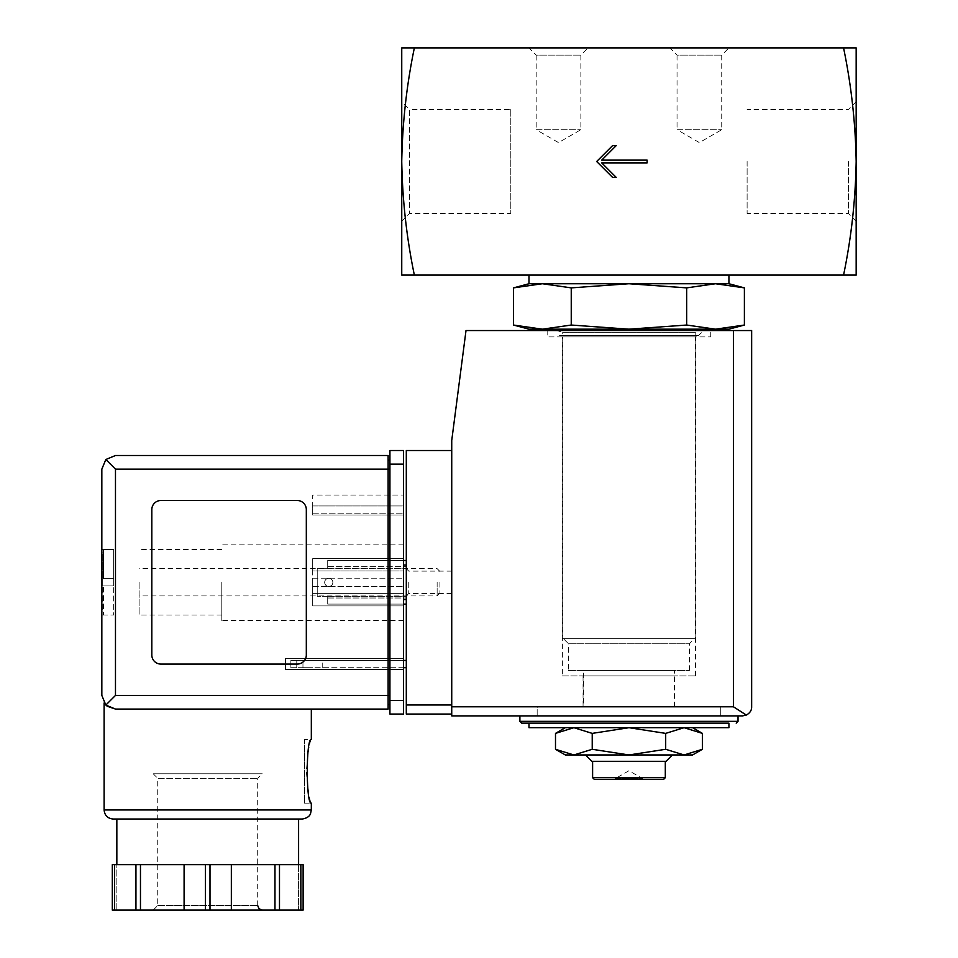 <?xml version="1.0" encoding="UTF-8"?>
<svg xmlns="http://www.w3.org/2000/svg" width="958" height="958" viewBox="0 0 958 958"><rect width="100%" height="100%" fill="white"/><g stroke="black" fill="none" stroke-linecap="round" stroke-linejoin="round"><path stroke-width="0.72" stroke-dasharray="4.79 3.59" d="M573.866 727.697L628.951 727.697L565.34 727.697L573.866 727.697L592.224 733.385L628.951 727.697L684.048 727.697L628.951 727.697L665.69 733.385L684.048 727.697L702.418 733.385M684.048 727.697L692.574 727.697L684.048 727.697M583.518 670.444L674.396 670.444L583.518 670.444L583.518 706.8L674.396 706.8L583.518 706.8M728.93 329.181L715.53 329.181L686.67 325.037L628.951 329.181L571.243 325.037L542.384 329.181L513.524 325.037M715.53 329.181L528.984 329.181M568.513 670.444L689.389 670.444L568.513 670.444L568.513 643.776L689.389 643.776L568.513 643.776L563.376 638.639L694.538 638.639L563.376 638.639M562.705 638.639L695.209 638.639L562.705 638.639L562.705 332.366L695.209 332.366L562.705 332.366L556.909 330.546M559.52 329.181L698.394 329.181L559.52 329.181M571.243 287.879L628.951 283.736L542.384 283.736L571.243 287.879L571.243 325.037M686.67 287.879L715.53 283.736L628.951 283.736L686.67 287.879L686.67 325.037M728.93 283.736L715.53 283.736L744.39 287.879M747.108 161.507L747.108 213.514L747.108 161.507M510.806 109.499L510.806 213.514L510.806 109.499L409.533 109.499L409.533 213.514L409.533 109.499L401.749 101.716L401.749 221.286L401.749 101.716M848.381 161.507L848.381 213.514L848.381 161.507M856.165 161.507L856.165 275.102L843.555 275.102C851.291 237.907 855.494 200.042 856.165 161.507C855.494 122.983 851.291 85.106 843.555 47.9L856.165 47.9L856.165 161.507M414.359 275.102C406.623 237.895 402.42 200.03 401.749 161.507L401.749 47.9L414.359 47.9C406.623 85.094 402.42 122.971 401.749 161.507L401.749 275.102L843.555 275.102M528.984 47.9L588.056 47.9L528.984 47.9L536.181 55.097L580.871 55.097L536.181 55.097L536.181 129.689L580.871 129.689L536.181 129.689L558.526 142.598L580.871 129.689L580.871 55.097L588.056 47.9M669.858 47.9L728.93 47.9L669.858 47.9L677.043 55.097L721.733 55.097L677.043 55.097L677.043 129.689L721.733 129.689L677.043 129.689L699.388 142.598L721.733 129.689L721.733 55.097L728.93 47.9M843.555 47.9L414.359 47.9M528.984 275.102L728.93 275.102L528.984 275.102M542.384 283.736L528.984 283.736M728.93 727.697L528.984 727.697M521.715 723.158L528.984 723.158M519.895 715.889L738.019 715.889L519.895 715.889M537.163 715.889L720.751 715.889L537.163 715.889L537.163 706.8L720.751 706.8L537.163 706.8L720.751 706.8L537.163 706.8L537.163 715.889L720.751 715.889L537.163 715.889M665.69 733.385L665.69 749.288L628.951 754.964L592.224 749.288L573.866 754.964L555.496 749.288M592.224 733.385L592.224 749.288M692.574 754.964L684.048 754.964L665.69 749.288M642.59 779.501L642.59 778.591L628.951 770.723L615.323 778.591L642.59 778.591L615.323 778.591L615.323 779.501L642.59 779.501L615.323 779.501M663.487 779.501L594.415 779.501M665.307 777.68L592.607 777.68M592.607 761.323L665.307 761.323L592.607 761.323M666.038 761.323L591.876 761.323M585.518 754.964L672.396 754.964L585.518 754.964M684.048 754.964L565.34 754.964M647.129 162.872L647.129 160.142L601.696 160.142L616.234 145.604L612.593 145.604L596.69 161.507L612.593 177.41L616.234 177.41L601.696 162.872L647.129 162.872M317.23 568.274L317.23 596.307L317.23 568.274L317.23 596.307L317.23 568.274L327.708 568.274L327.708 560.478L406.3 560.478L406.3 604.103L406.3 560.478L406.3 604.103L406.3 560.478L327.708 560.478L327.708 566.657L406.3 566.657L327.708 566.657L327.708 568.274L406.3 568.274L327.708 568.274L327.708 565.016L327.708 568.274L317.23 568.274M406.3 582.284L406.3 595.924L406.3 582.284M451.733 714.069L451.733 704.98L451.733 714.069L406.3 714.069L406.3 450.511L451.733 450.511L451.733 704.98L451.733 450.511M406.3 667.714L406.3 660.445L406.3 667.714L296.776 667.714L296.776 660.445L406.3 660.445M742.558 715.889L451.733 715.889L451.733 440.512L466.007 330.546L751.647 330.546L751.647 706.8M547.162 330.546L710.752 330.546L547.162 330.546L547.162 336.905L710.752 336.905L547.162 336.905M746.318 715.063L733.469 706.8L451.733 706.8M403.569 667.714L290.873 667.714L290.873 660.445L296.776 660.445L290.873 660.445L290.873 667.714L296.776 667.714L296.776 660.445L403.569 660.445M312.595 667.714L302.956 667.714L312.595 667.714M312.595 660.445L302.956 660.445L312.595 660.445M332.857 582.38A4.095 4.095 0 0 1 326.726 585.925A4.095 4.095 0 0 1 326.726 578.836A4.095 4.095 0 0 1 332.857 582.38A4.095 4.095 0 0 0 328.774 578.285A4.095 4.095 0 0 0 324.678 582.38A4.095 4.095 0 0 0 328.774 586.464A4.095 4.095 0 0 0 332.857 582.38A4.095 4.095 0 0 1 326.726 585.925A4.095 4.095 0 0 1 326.726 578.836A4.095 4.095 0 0 1 332.857 582.38A4.095 4.095 0 0 0 328.774 578.285A4.095 4.095 0 0 0 324.678 582.38A4.095 4.095 0 0 0 328.774 586.464A4.095 4.095 0 0 0 332.857 582.38M327.708 596.307L327.708 599.552L327.708 596.307L406.3 596.307L327.708 596.307L327.708 598.008L327.708 596.307L317.23 596.307L327.708 596.307M403.569 560.478L327.708 560.478L327.708 565.016L327.708 560.478L406.3 560.478M327.708 598.008L406.3 598.008L327.708 598.008L327.708 604.103L327.708 598.008M403.569 604.103L327.708 604.103L406.3 604.103L327.708 604.103L327.708 599.552L327.708 604.103L406.3 604.103M451.733 582.284L451.733 593.457L451.733 582.284M408.755 582.284L408.755 593.457L408.755 582.284M583.063 706.8L674.851 706.8L583.063 706.8L583.063 675.893L674.851 675.893L583.063 675.893M562.382 675.893L695.532 675.893L562.382 675.893L562.382 336.905L695.532 336.905L562.382 336.905M101.835 582.284L101.835 615L101.835 582.284M102.745 549.569L113.655 549.569L113.655 585.925L102.745 585.925L102.745 582.284L102.745 611.144L102.745 585.925L102.745 611.144L102.745 585.925L103.512 585.925L102.745 585.925L102.745 578.656L102.745 585.925L103.512 585.925L103.512 614.808L103.512 585.925L102.745 585.925L113.655 585.925L102.745 585.925L113.655 585.925L113.655 578.656L102.745 578.656L102.745 553.437L102.745 578.656L102.745 553.437L102.745 578.656L103.512 578.656L102.745 578.656L102.745 582.284L102.745 578.656L103.512 578.656L103.512 549.772L103.512 578.656L102.745 578.656L113.655 578.656L113.655 549.569L101.835 549.569M103.512 614.808L102.745 615L103.512 614.808L102.745 611.144L103.512 614.808M103.512 549.772L102.745 549.772L103.512 549.772L102.745 553.437L103.512 549.772M139.102 582.284L139.102 615L139.102 582.284M221.801 582.284L221.801 620.461L221.801 582.284M106.997 706.118L104.111 702.968L107.128 706.226M115.475 709.064L311.326 709.064L115.475 709.064L105.835 705.076L101.835 695.436M304.5 803.127L311.326 803.127C309.685 801.223 308.021 790.625 306.321 771.322C308.021 752.018 309.685 741.408 311.326 739.516L304.5 739.516L304.5 803.127L304.5 739.516M388.122 709.064L388.122 460.056L389.93 460.056L389.93 469.145L389.93 460.056M160.908 664.086L297.231 664.086A9.089 9.089 0 0 0 306.321 654.997L306.321 509.584A9.089 9.089 0 0 0 297.231 500.495L160.908 500.495A9.089 9.089 0 0 0 151.819 509.584L151.819 654.997A9.089 9.089 0 0 0 160.908 664.086L297.231 664.086A9.089 9.089 0 0 0 306.321 654.997L306.321 509.584A9.089 9.089 0 0 0 297.231 500.495L160.908 500.495A9.089 9.089 0 0 0 151.819 509.584L151.819 654.997A9.089 9.089 0 0 0 160.908 664.086L297.231 664.086A9.089 9.089 0 0 0 306.321 654.997L306.321 509.584A9.089 9.089 0 0 0 297.231 500.495L160.908 500.495A9.089 9.089 0 0 0 151.819 509.584L151.819 654.997A9.089 9.089 0 0 0 160.908 664.086M112.314 864.655L112.314 910.1L116.84 910.1L116.84 864.655L116.84 910.1L112.314 910.1L112.314 864.655L303.123 864.655L253.163 864.655L303.123 864.655L303.123 910.1L298.597 910.1L303.123 910.1L303.123 864.655M105.835 705.076L115.475 695.436L115.475 469.145L105.835 459.505L115.475 455.505L388.122 455.505L388.122 469.145L389.93 469.145L389.93 695.436L389.93 469.145M389.93 464.139L389.93 714.069L403.569 714.069L403.569 450.511L389.93 450.511L389.93 464.139L403.569 464.139M389.93 704.525L389.93 695.436L389.93 704.525M403.569 669.534L403.569 658.625L403.569 669.534L285.424 669.534L285.424 658.625L403.569 658.625L285.424 658.625L285.424 669.534L403.569 669.534M403.569 515.033L403.569 495.046L403.569 515.033L403.569 513.213L403.569 515.033L312.691 515.033L312.691 495.046L403.569 495.046L312.691 495.046L312.691 515.033L403.569 515.033L312.691 515.033L312.691 505.944L403.569 505.944L403.569 513.213L403.569 505.944L312.691 505.944L312.691 515.033L403.569 515.033M403.569 593.649L403.569 558.658L403.569 605.923L403.569 578.201L403.569 593.649L312.691 593.649L403.569 593.649L312.691 593.649L312.691 586.38L312.691 593.649L403.569 593.649M403.569 578.201L403.569 570.932L403.569 578.201L312.691 578.201L312.691 570.932L403.569 570.932L312.691 570.932L312.691 586.38L312.691 578.201L403.569 578.201M403.569 582.284L403.569 620.461L403.569 582.284M388.122 460.056L388.122 469.145L115.475 469.145M105.835 459.505L101.835 469.145M113.2 819.03L116.84 819.03M312.691 605.923L312.691 593.649L312.691 605.923L403.569 605.923L312.691 605.923L403.569 605.923L312.691 605.923L312.691 558.658L403.569 558.658L312.691 558.658L312.691 605.923M312.691 570.932L312.691 558.658L403.569 558.658L312.691 558.658L312.691 570.932L403.569 570.932L312.691 570.932M140.467 864.655L140.467 910.1L184.092 910.1L184.092 864.655L184.092 910.1L303.123 910.1M135.94 864.655L135.94 910.1L140.467 910.1M112.314 910.1L135.94 910.1M184.092 864.655L184.092 910.1M231.345 864.655L231.345 910.1M298.597 864.655L298.597 910.1L298.597 864.655M279.485 864.655L279.485 910.1M274.97 864.655L274.97 910.1M153.184 773.777L262.241 773.777L153.184 773.777L157.735 778.315L257.702 778.315L157.735 778.315L157.735 905.561L153.184 910.1L262.241 910.1L153.184 910.1M439.926 582.284L439.926 593.134L439.926 582.284M437.135 582.284L437.135 595.924L437.135 582.284M113.655 578.656L102.745 578.656L113.655 578.656M102.745 615L113.655 615L113.655 585.925L113.655 615L101.835 615M738.019 721.338L519.895 721.338M733.469 706.8L733.469 330.546M406.3 704.98L451.733 704.98M403.569 565.016L406.3 565.016M403.569 599.552L406.3 599.552M311.326 809.953L104.111 809.953M115.475 695.436L389.93 695.436M389.93 700.43L403.569 700.43M312.691 586.38L403.569 586.38L312.691 586.38M312.691 513.213L403.569 513.213L312.691 513.213M205.443 864.655L205.443 910.1M114.589 864.655L114.589 910.1M300.848 864.655L300.848 910.1M209.994 864.655L209.994 910.1M157.735 905.561L257.702 905.561L157.735 905.561M674.396 706.8L674.396 670.444M689.389 670.444L689.389 643.776L694.538 638.639M695.209 638.639L695.209 332.366L698.394 335.539L701.555 332.677L701.005 330.546M559.52 335.539L698.394 335.539L559.52 335.539M856.165 101.716L848.381 109.499L747.108 109.499M856.165 221.286L848.381 213.514L747.108 213.514M401.749 221.286L409.533 213.514L510.806 213.514M720.751 715.889L720.751 706.8L720.751 715.889M322.223 667.714L322.223 660.445M302.956 667.714L302.956 660.445M451.733 571.112L408.755 571.112L406.3 568.657M451.733 593.457L408.755 593.457L406.3 595.924M674.851 706.8L674.851 675.893M695.532 675.893L695.532 336.905M710.752 336.905L710.752 330.546M221.801 549.569L139.102 549.569M221.801 615L139.102 615M403.569 544.12L221.801 544.12M403.569 620.461L221.801 620.461M257.702 905.561L257.702 778.315L262.241 773.777M439.926 571.435L437.135 568.657L139.102 568.657M439.926 593.134L437.135 595.924L139.102 595.924"/><path stroke-width="1.44" d="M843.555 47.9C851.291 85.094 855.494 122.971 856.165 161.507L856.165 47.9L401.749 47.9L401.749 161.507C402.42 122.983 406.623 85.106 414.359 47.9M414.359 275.102C406.623 237.907 402.42 200.042 401.749 161.507L401.749 275.102L856.165 275.102L856.165 161.507C855.494 200.03 851.291 237.895 843.555 275.102M647.129 162.872L647.129 160.142L601.696 160.142L616.234 145.604L612.593 145.604L596.69 161.507L612.593 177.41L616.234 177.41L601.696 162.872L647.129 162.872M692.574 727.697L702.418 733.385L684.048 727.697L665.69 733.385L628.951 727.697L592.224 733.385L573.866 727.697L555.496 733.385L573.866 727.697M686.67 287.879L628.951 283.736L571.243 287.879L542.384 283.736L528.984 283.736L513.524 287.879L542.384 283.736L513.524 287.879L513.524 325.037L542.384 329.181L571.243 325.037L628.951 329.181L686.67 325.037L715.53 329.181L744.39 325.037L715.53 329.181L728.93 329.181L744.39 325.037L744.39 287.879L715.53 283.736L686.67 287.879L686.67 325.037M513.524 325.037L528.984 329.181L715.53 329.181M556.909 330.546L559.52 329.181M571.243 287.879L571.243 325.037M542.384 283.736L728.93 283.736L728.93 275.102M528.984 283.736L528.984 275.102M528.984 727.697L728.93 727.697L728.93 723.158L528.984 723.158L528.984 727.697M519.895 715.889L519.895 721.338L521.715 723.158L728.93 723.158M565.34 727.697L555.496 733.385L555.496 749.288L573.866 754.964L592.224 749.288L628.951 754.964L665.69 749.288L684.048 754.964L702.418 749.288L684.048 754.964L692.574 754.964L702.418 749.288L702.418 733.385M592.224 733.385L592.224 749.288M665.69 733.385L665.69 749.288M665.307 777.68L592.607 777.68L594.415 779.501L663.487 779.501L665.307 777.68L665.307 761.323M592.607 777.68L592.607 761.323M585.518 754.964L591.876 761.323L666.038 761.323L672.396 754.964M555.496 749.288L565.34 754.964L684.048 754.964M451.733 450.511L406.3 450.511L406.3 714.069L451.733 714.069M742.558 715.889L451.733 715.889L451.733 440.512L466.007 330.546L751.647 330.546L751.647 706.8C751.743 710.285 749.97 713.039 746.318 715.063L742.558 715.889L746.318 715.063C749.97 713.039 751.743 710.285 751.647 706.8M746.318 715.063L733.469 706.8L451.733 706.8M406.3 660.445L403.569 660.445M406.3 667.714L403.569 667.714M403.569 560.478L406.3 560.478M403.569 604.103L406.3 604.103M115.475 469.145L115.475 695.436L105.835 705.076L101.835 695.436L101.835 469.145L105.835 459.505L115.475 469.145L388.122 469.145L388.122 709.064L115.475 709.064L106.997 706.118M104.111 809.953L311.326 809.953L310.512 813.689C310.416 813.57 309.901 817.773 302.237 819.03L113.2 819.03C107.679 818.503 104.65 815.474 104.111 809.953L104.111 702.968M107.128 706.226L115.475 709.064L388.122 709.064M311.326 709.064L311.326 739.516C305.925 737.648 305.937 805.007 311.326 803.127L311.326 809.953M303.123 864.655L303.123 910.1L303.123 864.655L112.314 864.655L112.314 910.1L112.314 864.655M105.835 705.076L115.475 709.064M101.835 695.436L101.835 469.145M105.835 459.505L115.475 455.505L388.122 455.505L388.122 469.145L389.93 469.145M297.231 664.086A9.089 9.089 0 0 0 306.321 654.997L306.321 509.584A9.089 9.089 0 0 0 297.231 500.495L160.908 500.495A9.089 9.089 0 0 0 151.819 509.584L151.819 654.997A9.089 9.089 0 0 0 160.908 664.086L297.231 664.086M389.93 700.43L389.93 450.511L403.569 450.511L403.569 714.069L389.93 714.069L389.93 700.43L403.569 700.43M388.122 704.525L389.93 704.525L388.122 704.525M388.122 460.056L389.93 460.056M116.84 864.655L116.84 819.03L302.237 819.03M135.94 864.655L135.94 910.1L112.314 910.1M140.467 864.655L140.467 910.1L135.94 910.1M184.092 864.655L184.092 910.1L140.467 910.1M231.345 864.655L231.345 910.1L184.092 910.1M274.97 864.655L274.97 910.1L231.345 910.1M279.485 864.655L279.485 910.1L274.97 910.1M303.123 910.1L279.485 910.1M519.895 721.338L738.019 721.338L736.199 723.158M733.469 706.8L733.469 330.546M406.3 704.98L451.733 704.98M403.569 565.016L406.3 565.016M403.569 599.552L406.3 599.552M115.475 695.436L389.93 695.436M389.93 464.139L403.569 464.139M114.589 864.655L114.589 910.1M205.443 864.655L205.443 910.1M209.994 864.655L209.994 910.1M300.848 864.655L300.848 910.1M701.005 330.546L698.394 329.181M728.93 283.736L744.39 287.879M738.019 721.338L738.019 715.889M298.597 864.655L298.597 819.03M257.702 905.561L258.959 908.687L262.241 910.1"/></g></svg>
